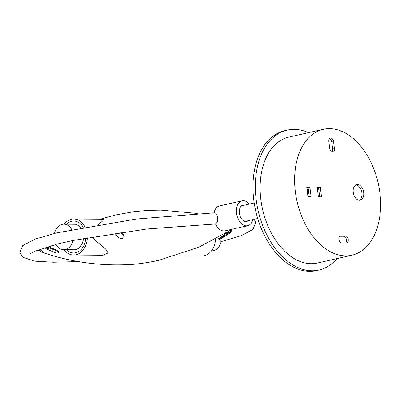 <?xml version="1.0" encoding="UTF-8"?>
<svg xmlns="http://www.w3.org/2000/svg" width="400" height="400" viewBox="0 0 400 400"><rect width="100%" height="100%" fill="white"/><g stroke="black" fill="none" stroke-linecap="round" stroke-linejoin="round"><path stroke-width="0.6" d="M308.5 132.655A71.735 46.205 77.2 0 0 287.27 130.11L284.895 130.65A71.735 46.205 77.2 0 0 255.68 210.815A71.735 46.205 77.2 0 0 316.59 270.57L318.97 270.03A71.735 46.205 77.2 0 0 337.025 258.585M287.27 130.11A71.735 46.205 77.2 0 0 258.055 210.28A71.735 46.205 77.2 0 0 318.97 270.03M307.605 193.92A5.58 3.595 -102.8 0 1 308.79 193.08M307.23 190.965L308.485 190.68A7.97 5.135 77.2 0 0 307.265 191.235M249.34 204.08A12.755 8.215 77.2 0 0 243.26 200.7A12.755 8.215 77.2 0 0 242.03 200.835L219.435 205.95A12.755 8.215 77.2 0 0 214.05 212.855C217.885 212.085 219.19 222.405 215.435 223.8A12.755 8.215 77.2 0 0 223.84 230.96A12.755 8.215 77.2 0 0 225.07 230.825L247.665 225.71A12.755 8.215 77.2 0 0 252.865 219.625M242.03 200.835A12.755 8.215 77.2 0 0 236.65 214.15A12.755 8.215 77.2 0 0 246.435 225.84A12.755 8.215 77.2 0 0 247.665 225.71M244.69 205.135A8.37 5.39 77.2 0 0 243.805 205.02A8.37 5.39 77.2 0 0 243 205.11A8.37 5.39 77.2 0 0 239.465 213.845A8.37 5.39 77.2 0 0 245.89 221.52A8.37 5.39 77.2 0 0 246.695 221.435A8.37 5.39 77.2 0 0 248.21 220.68M245.46 221.49A8.37 5.39 77.2 0 0 245.835 221.22M242.31 205.675A8.37 5.39 77.2 0 0 241.86 205.59M71.65 229.525A12.755 9.645 -89.6 0 0 63.88 224.185A12.755 9.645 -89.6 0 0 62.19 224.365A12.755 9.645 -89.6 0 0 54.525 233.395M75.115 249.775L63.68 249.685A12.755 9.645 -89.6 0 1 55.905 244.345L73.035 240.465L146.615 229.03L215.52 223.99M63.68 249.685A12.755 9.645 -89.6 0 0 73.035 240.465M211.475 250.845L211.76 250.85A12.755 9.645 90.4 0 0 221.11 241.66L217.635 237.985M53.12 245.27L48.33 246.885A3.19 2.755 -108.6 0 1 48.3 246.855L45.26 247.88A3.985 3.445 71.4 0 0 46.74 249.035L53.995 252.23C56.775 253.255 58.39 253.38 58.84 252.6L57.035 251.205L49.785 248.01A3.985 3.445 71.4 0 1 48.3 246.855M45 247.565A3.19 2.755 71.4 0 0 45.26 247.88M85.365 238.195L85.445 240.47A15.94 12.055 90.4 0 1 73.56 252.955A15.94 12.055 90.4 0 1 66.35 249.71M66.55 224.205A15.94 12.055 90.4 0 1 73.81 221.075A15.94 12.055 90.4 0 1 83.245 227.24M83.435 238.56A12.99 9.825 90.4 0 1 75.305 249.82A12.99 9.825 90.4 0 1 73.585 250.005A12.99 9.825 90.4 0 1 71.71 249.75M71.91 224.245A12.99 9.825 90.4 0 1 73.79 224.02A12.99 9.825 90.4 0 1 80.6 227.74M58.84 252.6L58.73 251.735L56.925 250.34L57.035 251.205M49.06 246.64A3.19 2.755 71.4 0 0 49.99 247.28L56.925 250.34M121.365 232.295L123.91 235.49L124.02 236.355L120.845 232.37M124.02 236.355L124.3 236.97C123.08 238.95 121.02 239.075 118.125 237.36L114.86 233.255A3.985 1.38 80.4 0 0 114.86 233.255L115.325 233.18M124.3 236.97L123.91 235.49M85 226.91A18.015 13.625 -89.6 0 0 73.825 219L103.28 219.23L102.885 220.79L98.54 224.53M73.825 219A18.015 13.625 -89.6 0 0 64.165 224.185M72.255 224.25A12.91 9.765 90.4 0 1 73.785 224.1A12.91 9.765 90.4 0 1 80.525 227.755M230.65 230.345A3.19 2.755 -108.6 0 1 229.41 232.42L223.345 236.27L223.455 237.135L229.795 233.11A3.985 3.445 71.4 0 0 230.945 231.83L230.945 231.84A3.19 2.755 71.4 0 0 231.395 229.87M226.545 233.32L224.85 233.89M223.455 237.135C220.99 238.625 219.485 239.355 218.935 239.33L218.825 238.46C219.375 238.485 220.88 237.755 223.345 236.27M229.41 232.42L226.37 233.44L218.825 238.46M226.37 233.44A3.19 2.755 71.4 0 0 227.28 232.43M175.54 255.825L201.81 256.03A18.015 13.625 -89.6 0 0 215.545 239.11M87.295 237.835A18.015 13.625 90.4 0 1 73.545 255.025L102.995 255.255L108.065 252.93L105.565 248.995L91.49 237.075M73.545 255.025A18.015 13.625 90.4 0 1 63.965 249.69M72.055 249.755A12.91 9.765 -89.6 0 0 73.585 249.925A12.91 9.765 -89.6 0 0 83.375 238.57A12.91 9.765 -89.6 0 1 72.055 249.755M345.625 242.94A3.585 2.31 77.2 0 0 346.29 238.97A3.585 2.31 77.2 0 0 343.675 236.28L339.715 236.25M331.935 152.075A3.585 2.31 77.2 0 0 332.66 149.08L331.77 142.01A3.585 2.31 77.2 0 0 329.585 138.58M319.68 196.825L318.54 187.82L317.29 188.1M308.415 190.11L307.16 190.395M307.07 189.685L308.325 189.4M320.325 187.415L321.515 196.84L318.39 196.815L317.2 187.39L320.325 187.415L318.54 187.82M307.96 196.735L306.77 187.305L309.9 187.33L311.09 196.76L307.96 196.735M309.25 196.745L308.115 187.735L306.86 188.02M309.9 187.33L308.115 187.735M359.305 200.27A7.97 5.135 77.2 0 0 361.895 192.865A7.97 5.135 77.2 0 0 355.84 184.975M323.345 129.295L288.855 137.105A64.56 41.585 77.2 0 0 262.56 209.26A64.56 41.585 77.2 0 0 317.385 263.035L351.87 255.22A64.56 41.585 77.2 0 0 379.84 192.59A64.56 41.585 77.2 0 0 323.345 129.295A64.56 41.585 77.2 0 0 297.05 201.445A64.56 41.585 77.2 0 0 351.87 255.22M345.46 235.875A3.585 2.31 -102.8 0 1 348.215 239.165A3.585 2.31 -102.8 0 1 346.7 242.91A3.585 2.31 -102.8 0 1 346.355 242.945L341.66 242.91A3.585 2.31 -102.8 0 1 338.91 239.62A3.585 2.31 -102.8 0 1 340.42 235.875A3.585 2.31 -102.8 0 1 340.77 235.84L345.46 235.875L343.675 236.28M334.445 148.675A3.585 2.31 -102.8 0 1 332.89 152.155A3.585 2.31 -102.8 0 1 329.75 148.64L328.86 141.57A3.585 2.31 -102.8 0 1 330.415 138.09A3.585 2.31 -102.8 0 1 333.55 141.605L334.445 148.675L332.66 149.08M363.675 192.46A7.97 5.135 -102.8 0 1 360.225 200.195A7.97 5.135 -102.8 0 1 353.455 193.555A7.97 5.135 -102.8 0 1 356.7 184.65A7.97 5.135 -102.8 0 1 363.675 192.46M46.74 249.035L49.785 248.01M40.89 248.885A98.43 11.26 172.8 0 0 43.185 252.685L40.24 249.11M340.095 235.99L340.77 235.84M331.77 142.01L333.55 141.605M254.195 202.98L241.485 205.86M257.72 218.525L245.005 221.405M75.315 224.275L63.88 224.185M40.11 250.53L37.16 250.23M78.37 261.58L53.34 262.22L34.33 261.12L22.64 257.165L20 252.425L22.585 245.695L34.975 239.135L56.505 232.91L136.305 219.035L214.265 212.85M30.435 253.63L34.185 251.475L56.005 244.53M245.415 226.22L245.835 226.415M254.315 219.3L255.645 222.655L252.99 229.395L241.22 235.69L221.035 241.655M40.02 249.87L39.945 249.21M197.27 213.45L160.985 210.13L148.35 210.37L134.34 211.595L115.6 214.995L100.1 219.205M43.185 252.685C70.58 261.9 98.615 265.89 127.29 264.66C135.98 264.405 146.53 262.95 158.935 260.29L198.91 247.135L232.55 229.135"/></g></svg>

